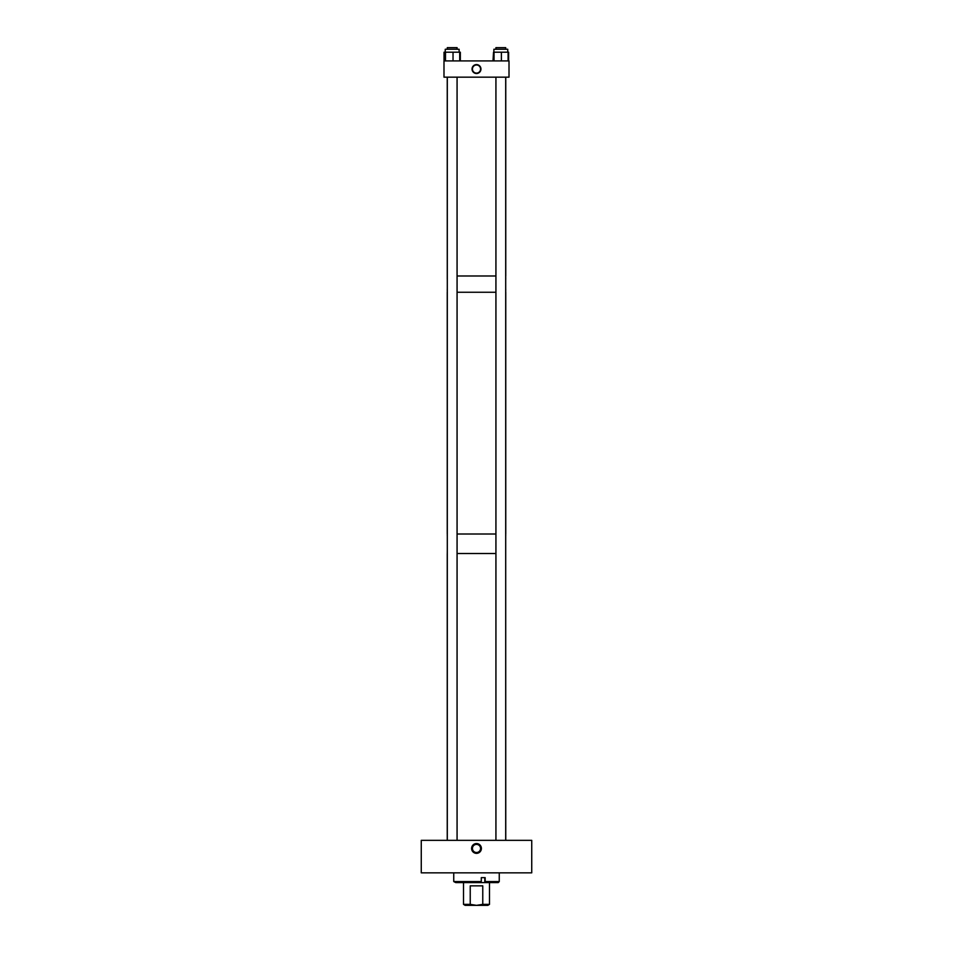 <?xml version="1.0" encoding="UTF-8"?>
<svg xmlns="http://www.w3.org/2000/svg" width="953" height="953" viewBox="0 0 953 953"><rect width="100%" height="100%" fill="white"/><g stroke="black" fill="none" stroke-linecap="round" stroke-linejoin="round"><path stroke-width="1.43" d="M476.5 844.394A4.062 4.062 0 0 0 472.438 848.456A4.062 4.062 0 0 0 476.5 852.506A4.062 4.062 0 0 0 480.562 848.456A4.062 4.062 0 0 0 476.5 844.394M476.5 853.352A4.896 4.896 0 0 1 471.604 848.456A4.896 4.896 0 0 1 476.5 843.548A4.896 4.896 0 0 1 481.396 848.456A4.896 4.896 0 0 1 476.5 853.352M421.262 872.841L531.738 872.841L531.738 840.343L421.262 840.343L421.262 872.841M482.766 904.361L489.497 904.361L487.888 905.35L476.5 905.35L482.766 904.361L482.766 885.849L470.234 885.849L470.234 904.361L463.503 904.361L463.503 882.597M489.497 904.361L489.497 882.597M470.234 904.361L476.5 905.35L465.112 905.35L463.503 904.361M455.76 882.597L453.747 881.561L481.289 881.561L480.979 882.597L455.76 882.597M499.253 872.841L499.253 881.561L485.16 881.561L485.16 877.653L481.289 877.653L481.289 881.561M485.16 881.561L484.851 882.597L480.979 882.597M499.253 881.561L498.216 882.597L484.851 882.597M505.757 840.343L505.698 551.787M447.267 279.122L447.243 77.169M505.733 289.116L505.698 292.249M476.5 64.59A4.455 4.455 0 0 1 480.955 69.057A4.455 4.455 0 0 1 476.5 73.512A4.455 4.455 0 0 1 472.045 69.057A4.455 4.455 0 0 1 476.5 64.59M476.5 73.107A4.062 4.062 0 0 0 480.562 69.057A4.062 4.062 0 0 0 476.5 64.995A4.062 4.062 0 0 0 472.438 69.057A4.062 4.062 0 0 0 476.5 73.107M509.009 60.909L443.991 60.909L443.991 77.169L509.009 77.169L509.009 60.909M493.535 60.909L493.535 52.201L492.999 60.909M508.628 60.909L508.628 52.201L493.535 52.201M493.88 52.201L493.88 49.258L507.746 49.258L507.746 52.201M501.397 60.909L501.397 52.201M508.092 60.909L508.092 52.201M494.023 60.909L494.023 52.201M445.254 52.201L445.254 49.258L459.12 49.258L459.12 52.201M445.492 60.909L445.492 52.201L444.038 52.201L444.038 60.909M445.492 52.201L459.715 52.201L459.715 60.909M444.658 60.909L444.658 52.201M453.032 60.909L453.032 52.201M460.335 60.909L460.335 52.201L459.715 52.201M495.929 534.014L457.071 534.014M447.302 534.014L447.267 535.646M495.929 292.249L457.071 292.249M447.302 292.249L447.267 289.116M505.733 535.634L505.698 534.014M495.929 553.514L457.071 553.514M447.302 553.514L447.267 551.882M505.733 279.122L505.698 275.989M495.929 275.989L457.071 275.989M495.929 49.258L495.929 47.65L505.698 47.65L505.698 49.258M457.071 49.258L457.071 47.65L447.302 47.65L447.302 49.258M484.791 877.653L484.791 882.597M453.747 872.841L453.747 881.561M447.243 534.014L447.243 292.249M505.757 534.014L505.757 292.249M447.243 840.343L447.243 553.514M505.757 275.989L505.757 77.169M495.929 840.343L495.929 77.169M505.698 840.343L505.698 77.169M457.071 840.343L457.071 77.169M447.302 840.343L447.302 77.169"/></g></svg>

